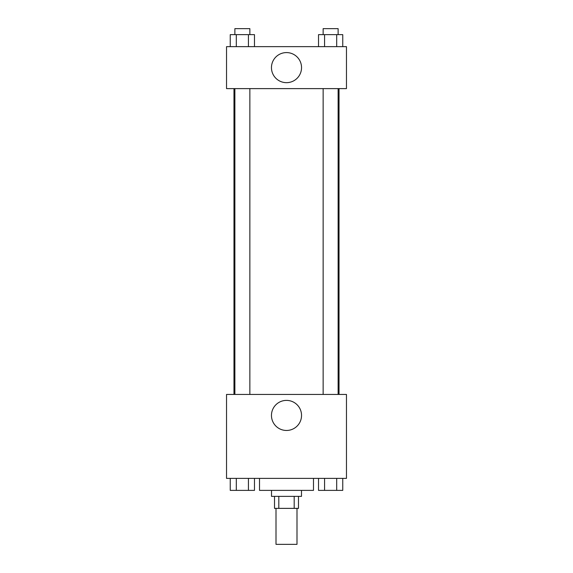 <?xml version="1.0" encoding="UTF-8"?>
<svg xmlns="http://www.w3.org/2000/svg" width="573" height="573" viewBox="0 0 573 573"><rect width="100%" height="100%" fill="white"/><g stroke="black" fill="none" stroke-linecap="round" stroke-linejoin="round"><path stroke-width="0.86" d="M276.007 508.373L276.007 544.35L296.993 544.35L296.993 508.373M294.193 496.376L294.193 508.373L274.51 508.373L274.51 496.376M294.193 508.373L298.49 508.373L298.49 496.376M301.491 490.381L301.491 496.376L271.509 496.376L271.509 490.381M278.807 496.376L278.807 508.373M259.519 478.391L259.519 490.381L313.481 490.381L313.481 478.391M346.464 478.391L226.536 478.391L226.536 394.439L346.464 394.439L346.464 478.391M286.5 430.466A15.041 15.041 0 0 1 273.479 407.904A15.041 15.041 0 0 1 299.521 407.904A15.041 15.041 0 0 1 286.5 430.466M339.03 88.614L339.03 394.439M323.136 394.439L323.136 88.614M249.864 88.614L249.864 394.439M346.464 88.614L226.536 88.614L226.536 46.642L346.464 46.642L346.464 88.614M301.541 67.628A15.041 15.041 0 0 1 278.979 80.65A15.041 15.041 0 0 1 278.979 54.6A15.041 15.041 0 0 1 301.541 67.628M342.754 46.642L342.754 34.645L318.516 34.645L318.516 46.642M336.695 34.645L336.695 46.642M324.576 34.645L324.576 46.642M323.136 34.645L323.136 28.65L338.127 28.65L338.127 34.645M254.484 46.642L254.484 34.645L230.246 34.645L230.246 46.642M248.424 34.645L248.424 46.642M236.305 34.645L236.305 46.642M234.873 34.645L234.873 28.65L249.864 28.65L249.864 34.645M342.754 478.391L342.754 490.381L318.516 490.381L318.516 478.391M336.695 478.391L336.695 490.381M324.576 478.391L324.576 490.381M338.127 490.381L323.136 490.381M254.484 478.391L254.484 490.381L230.246 490.381L230.246 478.391M248.424 478.391L248.424 490.381M236.305 478.391L236.305 490.381M249.864 490.381L234.873 490.381M233.97 88.614L233.97 394.439M338.127 394.439L338.127 88.614M234.873 88.614L234.873 394.439"/></g></svg>
